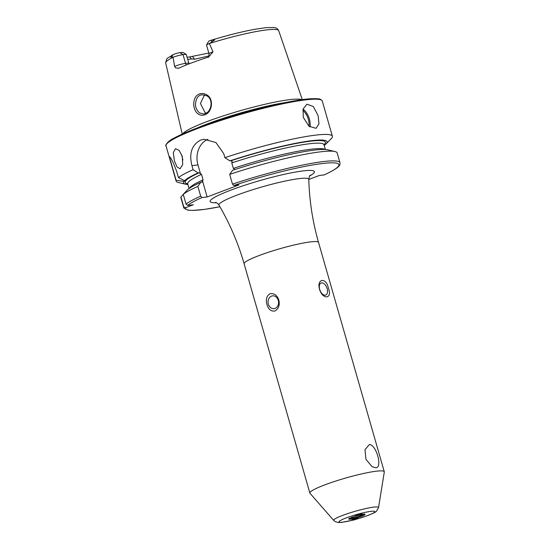 <?xml version="1.0" encoding="UTF-8"?>
<svg xmlns="http://www.w3.org/2000/svg" width="550" height="550" viewBox="0 0 550 550"><rect width="100%" height="100%" fill="white"/><g stroke="black" fill="none" stroke-linecap="round" stroke-linejoin="round"><path stroke-width="0.82" d="M198.248 114.008C192.032 110.089 192.108 96.277 199.444 93.995C201.816 93.156 204.181 93.404 206.546 94.724C214.266 98.601 212.293 112.482 204.765 114.799C202.428 115.617 200.255 115.356 198.248 114.008M200.496 95.109C197.752 95.996 196.096 98.869 195.525 103.723C195.271 107.092 196.597 110.151 199.506 112.901L203.617 114.022L205.164 113.644C211.482 111.781 213.792 99.137 206.731 95.796L202.097 94.724L200.496 95.109M375.946 467.796C382.779 467.349 376.09 444.159 369.297 444.613L364.973 449.756L365.956 459.346L372.096 466.709L375.946 467.796M182.242 156.317L179.156 150.446L175.471 148.658L173.291 152.756L174.412 160.868L176.997 166.856L180.042 168.788L182.703 164.581L182.242 156.317M181.83 155.038A10.319 4.359 -102.8 0 0 182.614 158.998A10.319 4.359 -102.8 0 0 182.916 159.988M356.737 518.918C360.353 517.729 355.321 518.286 353.031 519.324L351.78 520.011M361.453 513.411C360.133 513.322 353.396 515.866 356.482 515.288C357.809 515.377 364.54 512.834 361.453 513.411L362.072 513.459M355.871 515.24L356.482 515.288M310.007 493.302A38.706 4.586 -16 0 1 309.877 493.075A38.706 4.586 -16 0 1 324.796 484.88A38.706 4.586 -16 0 1 363.192 473.557A38.706 4.586 -16 0 1 384.285 471.735A38.706 4.586 -16 0 1 384.299 471.996L378.538 507.623A23.32 2.764 -16 0 0 366.376 508.441A23.32 2.764 -16 0 0 342.684 515.384A23.32 2.764 -16 0 0 333.768 520.458L310.007 493.302M327.133 288.633A6.449 3.658 69.3 0 0 321.138 283.009A6.449 3.658 69.3 0 0 319.701 289.458A6.449 3.658 69.3 0 0 325.696 295.075A6.449 3.658 69.3 0 0 327.133 288.633M319.543 289.327C316.408 278.286 326.549 277.166 328.398 288.344C332.784 298.877 322.664 300.059 319.543 289.327M278.286 300.382A6.449 5.259 -96.3 0 0 272.607 295.852A6.449 5.259 -96.3 0 0 268.352 304.143A6.449 5.259 -96.3 0 0 274.031 308.674A6.449 5.259 -96.3 0 0 278.286 300.382M266.977 304.549C265.588 299.592 266.592 295.982 269.988 293.741C274.202 293.123 277.145 295.233 278.836 300.066C279.957 305.058 278.657 308.694 274.931 310.977C271.061 311.568 268.414 309.423 266.977 304.549M303.277 117.37L303.119 108.983L306.921 104.184L313.356 106.528L318.134 115.72L318.972 123.853L316.044 128.322L308.969 126.225L303.277 117.37M211.633 40.177L209.715 40.727A4.462 0.529 -16 0 0 208.594 41.367L206.559 44.976A7.432 0.88 -16 0 1 209.364 43.532L214.686 39.957L211.633 40.177L211.626 41.979M208.106 57.214C208.436 57.819 208.752 56.691 209.048 53.831A7.432 0.88 -16 0 1 213.008 51.865L208.752 56.863L207.756 57.269A59.421 7.04 -16 0 0 191.503 62.941A59.421 7.04 -16 0 0 178.771 68.221L175.732 67.939L174.57 66.399L173.064 57.255L171.772 57.049C169.902 57.867 170.954 55.468 172.817 54.856L174.597 54.003A4.462 0.529 164 0 1 179.933 52.662L182.703 52.353L186.141 54.285L189.104 63.862M179.933 52.662L183.026 54.629A7.432 0.88 164 0 0 173.064 57.255M182.703 133.891A62.494 7.404 -16 0 1 206.539 121.749A62.494 7.404 -16 0 1 301.799 99.743M178.771 68.221L178.42 68.358M187.914 184.518A74.656 8.841 -16 0 1 185.584 184.202L178.358 182.49A81.276 9.625 -16 0 1 176.124 181.067A81.276 9.625 -16 0 1 176.137 180.317L169.317 156.53C170.912 157.52 173.394 162.566 176.749 171.676L178.454 177.616A81.276 9.625 -16 0 1 193.084 169.696L191.916 165.619C188.904 153.34 191.812 144.822 200.633 140.071L204.071 139.253L215.964 142.567L223.719 153.588L224.895 157.671A81.276 9.625 -16 0 1 332.379 136.256A81.276 9.625 -16 0 1 331.244 138.655L326.012 143.935A74.656 8.841 -16 0 1 324.204 145.434M210.292 40.528L209.715 40.727M213.008 51.865L209.364 43.532M208.821 53.054L189.661 56.918A45.354 5.369 -16 0 1 187.137 57.255M171.772 57.049L172.817 54.856L173.91 54.278M208.979 55.928L194.652 59.214L191.517 58.939A43.862 5.197 -16 0 1 187.756 59.421M191.517 58.939L189.661 56.918M176.137 180.317L183.961 181.404L185.921 180.551A72.958 8.642 -16 0 1 199.107 172.796L198.089 172.906L193.084 169.696M185.584 184.202A74.656 8.841 -16 0 1 183.961 181.404M183.281 194.439L180.929 197.024L183.728 206.772L185.694 207.666L193.311 204.786L187.619 205.418A79.729 9.446 -16 0 1 202.015 197.532L200.674 196.157L197.876 186.409L200.784 182.318L202.022 182.146M183.728 206.772A81.276 9.625 -16 0 0 183.707 207.522L180.909 197.773A81.276 9.625 -16 0 1 180.929 197.024M178.454 177.616L184.566 180.702A74.656 8.841 -16 0 1 198.089 172.906M224.895 157.671L229.893 160.882A74.656 8.841 -16 0 1 301.097 142.292A74.656 8.841 -16 0 1 326.012 143.935M184.566 180.702L185.921 180.551M229.893 160.882L230.911 160.772L232.258 161.624L231.77 162.917L233.337 168.382L234.403 169.091L234.211 169.757M201.802 182.201L203.081 179.822L201.513 174.357L199.107 172.796M197.876 186.409A81.276 9.625 -16 0 0 183.246 194.322L187.261 190.107A74.656 8.841 -16 0 1 187.275 190.094A74.656 8.841 -16 0 1 200.784 182.318M334.936 151.539A81.276 9.625 -16 0 0 229.687 174.377L232.595 170.294A74.656 8.841 -16 0 1 327.704 149.827L334.936 151.539A81.276 9.625 -16 0 1 337.171 152.962L339.962 162.711A81.276 9.625 -16 0 0 232.478 184.126L233.826 185.501L238.947 184.938L207.137 196.962L202.015 197.532M183.246 194.322L186.038 204.071L187.619 205.418M229.687 174.377L232.478 184.126M339.962 162.711L340.065 163.556C339.907 166.086 337.824 168.403 324.232 174.907L319.371 175.478L308.798 179.472M204.538 94.882L200.427 103.462L204.999 112.489L206.284 113.108M200.454 173.649L197.959 164.945A20.639 16.823 83.7 0 1 207.976 139.322M207.137 196.962L202.593 181.115M174.57 66.399A7.432 0.88 164 0 1 175.532 66.014A7.432 0.88 164 0 1 185.536 63.374L183.026 54.629L186.141 54.285M209.048 53.831L206.539 45.093A7.432 0.88 -16 0 1 206.559 44.976M355.926 515.137L361.962 513.473L356.544 514.786M361.096 513.673L356.799 514.889L361.096 513.673M353.072 519.31A3.149 0.495 163.6 0 0 352.041 520.176A3.149 0.495 163.6 0 0 356.056 519.337A3.149 0.495 163.6 0 0 357.844 518.471A3.149 0.495 163.6 0 0 357.218 518.196M357.033 518.629L352.777 519.757L357.033 518.629M355.547 518.705L355.726 519.296M353.464 519.406L353.595 519.86M352.605 520.183A18.645 2.207 -16 0 1 339.35 522.156A18.645 2.207 -16 0 1 346.191 517.928A18.645 2.207 -16 0 1 371.291 511.308A18.645 2.207 -16 0 1 367.661 515.543A18.645 2.207 -16 0 1 356.668 519.104M363.866 514.243A7.741 0.914 -16 0 1 361.171 515.501A7.741 0.914 -16 0 1 349.718 518.299M361.831 516.189A8.518 1.011 -16 0 1 350.364 519.214A8.518 1.011 -16 0 1 352.021 517.282A8.518 1.011 -16 0 1 363.488 514.257A8.518 1.011 -16 0 1 361.831 516.189M308.962 126.225A12.128 6.875 69.3 0 0 308.344 119.302A12.128 6.875 69.3 0 0 302.816 110.289M303.084 109.106A12.904 7.315 -110.7 0 1 309.382 119.027A12.904 7.315 -110.7 0 1 309.952 126.961M309.877 493.075L244.124 263.759A38.706 4.586 -16 0 1 259.043 255.564A38.706 4.586 -16 0 1 297.44 244.241A38.706 4.586 -16 0 1 318.532 242.419C312.641 221.822 309.396 200.833 308.798 179.444A46.729 5.534 -16 0 0 283.917 181.335A46.729 5.534 -16 0 0 236.954 195.14A46.729 5.534 -16 0 0 219.003 205.191C218.061 203.699 216.886 202.751 215.483 202.338M216.466 202.723A54.223 6.421 -16 0 1 231.041 190.059A54.223 6.421 -16 0 1 295.061 172.136A54.223 6.421 -16 0 1 309.643 176.007M176.124 181.067L166.017 145.826A81.276 9.625 -16 0 1 197.354 128.618A81.276 9.625 -16 0 1 277.977 104.844A81.276 9.625 -16 0 1 322.272 101.021L332.379 136.256M208.835 123.75A61.847 7.329 -16 0 1 274.264 104.988M166.017 145.826C164.608 146.142 167.97 140.828 173.271 138.552C178.846 135.424 186.931 131.856 197.526 127.848A61.903 7.336 -16 0 1 207.488 123.826A61.903 7.336 -16 0 1 286.028 102.465M182.242 134.097L165.701 63.085A58.774 6.964 -16 0 1 173.03 57.248M209.419 43.491A58.774 6.964 -16 0 1 278.699 30.683L302.301 99.674M187.715 183.81A72.958 8.642 -16 0 1 185.776 180.716M219.911 206.738A79.729 9.446 -16 0 1 185.694 207.666M230.911 160.772A72.958 8.642 -16 0 1 301.049 142.581A72.958 8.642 -16 0 1 324.005 144.733M231.77 162.917A70.895 8.401 -16 0 1 324.005 144.739L323.998 144.251M189.083 188.595L187.715 183.824A70.895 8.401 -16 0 1 201.513 174.357M189.399 188.368A70.895 8.401 -16 0 1 203.081 179.822M233.337 168.382A70.895 8.401 -16 0 1 324.988 149.49M186.038 204.071A81.276 9.625 -16 0 1 200.674 196.157M233.826 185.501A79.729 9.446 -16 0 1 322.905 163.46A79.729 9.446 -16 0 1 324.067 174.955M197.587 127.827A80.506 9.536 -16 0 1 274.636 104.912A80.506 9.536 -16 0 1 320.863 99.832M191.916 165.619L197.959 164.945M186.388 64.941A3.609 2.943 -96.3 0 1 185.536 63.374L188.788 63.016M192.514 56.54L194.652 59.214M333.768 520.458L335.28 521.668L338.284 522.5L341.791 522.362L352.887 520.156M356.338 519.234L368.074 515.446C373.752 513.095 376.571 511.658 376.53 511.143L378.538 507.623M349.271 518.127L349.195 518.636L352.082 517.268C355.871 515.673 363.921 513.927 364.492 514.257L364.155 513.865M310.269 175.161C309.739 175.257 309.251 176.681 308.798 179.444M384.285 471.735L318.532 242.419M210.196 40.556C226.442 35.564 241.223 31.824 254.547 29.336L265.849 27.665L273.591 27.5C276.072 27.631 277.771 28.696 278.699 30.683M165.701 63.085C166.953 56.794 166.581 59.214 173.415 54.526M183.707 207.522L184.071 208.299L188.121 210.203L192.713 210.437L204.641 209.371L219.917 206.752M187.715 183.824L187.461 183.397M325.373 149.511L324.005 144.739M197.526 127.848C233.069 114.187 291.081 99.392 311.898 98.711C321.805 98.608 319.426 99.144 321.832 100.231L322.272 101.021M244.124 263.759C238.205 243.169 229.831 223.644 219.003 205.191"/></g></svg>
